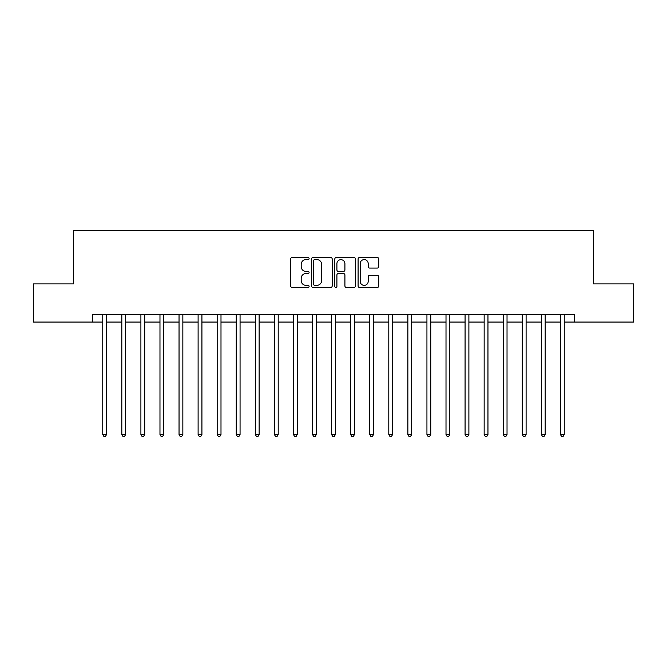 <?xml version="1.0" encoding="UTF-8"?>
<svg xmlns="http://www.w3.org/2000/svg" width="667" height="667" viewBox="0 0 667 667"><rect width="100%" height="100%" fill="white"/><g stroke="black" fill="none" stroke-linecap="round" stroke-linejoin="round"><path stroke-width="1" d="M309.096 258.554A1.051 1.051 0 0 0 308.046 257.504L292.138 257.504A1.501 1.501 0 0 0 290.637 259.004L290.637 285.951A1.501 1.501 0 0 0 292.138 287.452L308.046 287.452A1.051 1.051 0 0 0 309.096 286.401A1.051 1.051 0 0 0 308.046 285.359L305.986 285.359A4.794 4.794 0 0 1 301.192 280.565L301.192 278.322A4.794 4.794 0 0 1 305.986 273.528L308.046 273.528A1.051 1.051 0 0 0 309.096 272.478A1.051 1.051 0 0 0 308.046 271.427L305.986 271.427A4.794 4.794 0 0 1 301.192 266.642L301.192 264.39A4.794 4.794 0 0 1 305.986 259.605L308.046 259.605A1.051 1.051 0 0 0 309.096 258.554M377.264 268.059A1.501 1.501 0 0 0 378.756 266.567L378.756 259.004A1.501 1.501 0 0 0 377.264 257.504L359.596 257.504A1.501 1.501 0 0 0 358.096 259.004L358.096 285.951A1.501 1.501 0 0 0 359.596 287.452L377.264 287.452A1.501 1.501 0 0 0 378.756 285.951L378.756 276.822A1.501 1.501 0 0 0 377.264 275.321L369.701 275.321A1.501 1.501 0 0 0 368.201 276.822L368.201 281.349A4.002 4.002 0 0 1 364.199 285.359A4.002 4.002 0 0 1 360.188 281.349L360.188 263.607A4.002 4.002 0 0 1 364.199 259.605A4.002 4.002 0 0 1 368.201 263.607L368.201 266.567A1.501 1.501 0 0 0 369.701 268.059L377.264 268.059M92.463 322.061L33.35 322.061L33.35 283.917L73.395 283.917L73.395 230.524L593.605 230.524L593.605 283.917L633.65 283.917L633.65 322.061L574.537 322.061L574.537 314.432L92.463 314.432L92.463 322.061L102.76 322.061M332.191 259.004A1.501 1.501 0 0 0 330.69 257.504L313.023 257.504A1.501 1.501 0 0 0 311.522 259.004L311.522 285.951A1.501 1.501 0 0 0 313.023 287.452L330.69 287.452A1.501 1.501 0 0 0 332.191 285.951L332.191 259.004M336.31 257.504L353.977 257.504A1.501 1.501 0 0 1 355.478 259.004L355.478 285.951A1.501 1.501 0 0 1 353.977 287.452L346.415 287.452A1.501 1.501 0 0 1 344.914 285.951L344.914 275.021A1.501 1.501 0 0 0 343.422 273.528L338.402 273.528A1.501 1.501 0 0 0 336.91 275.021L336.91 286.401A1.051 1.051 0 0 1 335.86 287.452A1.051 1.051 0 0 1 334.809 286.401L334.809 259.004A1.501 1.501 0 0 1 336.31 257.504M106.578 322.061L121.828 322.061M125.646 322.061L140.904 322.061M144.714 322.061L159.972 322.061M163.782 322.061L179.039 322.061M182.85 322.061L198.107 322.061M201.926 322.061L217.175 322.061M220.994 322.061L236.243 322.061M240.062 322.061L255.319 322.061M259.13 322.061L274.387 322.061M278.197 322.061L293.455 322.061M297.265 322.061L312.523 322.061M316.341 322.061L331.591 322.061M335.409 322.061L350.659 322.061M354.477 322.061L369.735 322.061M373.545 322.061L388.803 322.061M392.613 322.061L407.87 322.061M411.681 322.061L426.938 322.061M430.757 322.061L446.006 322.061M449.825 322.061L465.074 322.061M468.893 322.061L484.15 322.061M487.961 322.061L503.218 322.061M507.028 322.061L522.286 322.061M526.096 322.061L541.354 322.061M545.172 322.061L560.422 322.061M564.24 322.061L574.537 322.061M314.674 259.605A1.051 1.051 0 0 0 313.623 260.647L313.623 284.309A1.051 1.051 0 0 0 314.674 285.359L316.842 285.359A4.794 4.794 0 0 0 321.636 280.565L321.636 264.39A4.794 4.794 0 0 0 316.842 259.605L314.674 259.605M344.914 263.682A4.002 4.002 0 0 0 340.912 259.671A4.002 4.002 0 0 0 336.91 263.682L336.91 269.935A1.501 1.501 0 0 0 338.402 271.427L343.422 271.427A1.501 1.501 0 0 0 344.914 269.935L344.914 263.682M106.762 314.432L106.687 314.624A1.526 1.526 0 0 0 106.578 315.191L106.578 434.492L102.76 434.492L102.76 315.191A1.526 1.526 0 0 0 102.651 314.624L102.576 314.432M106.578 434.492L105.428 436.476L103.91 436.476L102.76 434.492M125.83 314.432L125.755 314.624A1.526 1.526 0 0 0 125.646 315.191L125.646 434.492L121.828 434.492L121.828 315.191A1.526 1.526 0 0 0 121.719 314.624L121.644 314.432M125.646 434.492L124.504 436.476L122.978 436.476L121.828 434.492M144.906 314.432L144.822 314.624A1.526 1.526 0 0 0 144.714 315.191L144.714 434.492L140.904 434.492L140.904 315.191A1.526 1.526 0 0 0 140.787 314.624L140.712 314.432M144.714 434.492L143.572 436.476L142.046 436.476L140.904 434.492M163.974 314.432L163.89 314.624A1.526 1.526 0 0 0 163.782 315.191L163.782 434.492L159.972 434.492L159.972 315.191A1.526 1.526 0 0 0 159.863 314.624L159.78 314.432M163.782 434.492L162.64 436.476L161.114 436.476L159.972 434.492M183.041 314.432L182.966 314.624A1.526 1.526 0 0 0 182.85 315.191L182.85 434.492L179.039 434.492L179.039 315.191A1.526 1.526 0 0 0 178.931 314.624L178.848 314.432M182.85 434.492L181.707 436.476L180.182 436.476L179.039 434.492M202.109 314.432L202.034 314.624A1.526 1.526 0 0 0 201.926 315.191L201.926 434.492L198.107 434.492L198.107 315.191A1.526 1.526 0 0 0 197.999 314.624L197.924 314.432M201.926 434.492L200.775 436.476L199.25 436.476L198.107 434.492M221.177 314.432L221.102 314.624A1.526 1.526 0 0 0 220.994 315.191L220.994 434.492L217.175 434.492L217.175 315.191A1.526 1.526 0 0 0 217.067 314.624L216.992 314.432M220.994 434.492L219.843 436.476L218.326 436.476L217.175 434.492M240.245 314.432L240.17 314.624A1.526 1.526 0 0 0 240.062 315.191L240.062 434.492L236.243 434.492L236.243 315.191A1.526 1.526 0 0 0 236.135 314.624L236.06 314.432M240.062 434.492L238.919 436.476L237.394 436.476L236.243 434.492M259.321 314.432L259.238 314.624A1.526 1.526 0 0 0 259.13 315.191L259.13 434.492L255.319 434.492L255.319 315.191A1.526 1.526 0 0 0 255.203 314.624L255.127 314.432M259.13 434.492L257.987 436.476L256.462 436.476L255.319 434.492M278.389 314.432L278.306 314.624A1.526 1.526 0 0 0 278.197 315.191L278.197 434.492L274.387 434.492L274.387 315.191A1.526 1.526 0 0 0 274.279 314.624L274.195 314.432M278.197 434.492L277.055 436.476L275.529 436.476L274.387 434.492M297.457 314.432L297.382 314.624A1.526 1.526 0 0 0 297.265 315.191L297.265 434.492L293.455 434.492L293.455 315.191A1.526 1.526 0 0 0 293.347 314.624L293.263 314.432M297.265 434.492L296.123 436.476L294.597 436.476L293.455 434.492M316.525 314.432L316.45 314.624A1.526 1.526 0 0 0 316.341 315.191L316.341 434.492L312.523 434.492L312.523 315.191A1.526 1.526 0 0 0 312.414 314.624L312.339 314.432M316.341 434.492L315.191 436.476L313.665 436.476L312.523 434.492M335.593 314.432L335.518 314.624A1.526 1.526 0 0 0 335.409 315.191L335.409 434.492L331.591 434.492L331.591 315.191A1.526 1.526 0 0 0 331.482 314.624L331.407 314.432M335.409 434.492L334.259 436.476L332.741 436.476L331.591 434.492M354.661 314.432L354.586 314.624A1.526 1.526 0 0 0 354.477 315.191L354.477 434.492L350.659 434.492L350.659 315.191A1.526 1.526 0 0 0 350.55 314.624L350.475 314.432M354.477 434.492L353.335 436.476L351.809 436.476L350.659 434.492M373.737 314.432L373.653 314.624A1.526 1.526 0 0 0 373.545 315.191L373.545 434.492L369.735 434.492L369.735 315.191A1.526 1.526 0 0 0 369.618 314.624L369.543 314.432M373.545 434.492L372.403 436.476L370.877 436.476L369.735 434.492M392.805 314.432L392.721 314.624A1.526 1.526 0 0 0 392.613 315.191L392.613 434.492L388.803 434.492L388.803 315.191A1.526 1.526 0 0 0 388.694 314.624L388.611 314.432M392.613 434.492L391.471 436.476L389.945 436.476L388.803 434.492M411.873 314.432L411.797 314.624A1.526 1.526 0 0 0 411.681 315.191L411.681 434.492L407.87 434.492L407.87 315.191A1.526 1.526 0 0 0 407.762 314.624L407.679 314.432M411.681 434.492L410.538 436.476L409.013 436.476L407.87 434.492M430.94 314.432L430.865 314.624A1.526 1.526 0 0 0 430.757 315.191L430.757 434.492L426.938 434.492L426.938 315.191A1.526 1.526 0 0 0 426.83 314.624L426.755 314.432M430.757 434.492L429.606 436.476L428.081 436.476L426.938 434.492M450.008 314.432L449.933 314.624A1.526 1.526 0 0 0 449.825 315.191L449.825 434.492L446.006 434.492L446.006 315.191A1.526 1.526 0 0 0 445.898 314.624L445.823 314.432M449.825 434.492L448.674 436.476L447.157 436.476L446.006 434.492M469.076 314.432L469.001 314.624A1.526 1.526 0 0 0 468.893 315.191L468.893 434.492L465.074 434.492L465.074 315.191A1.526 1.526 0 0 0 464.966 314.624L464.891 314.432M468.893 434.492L467.75 436.476L466.225 436.476L465.074 434.492M488.152 314.432L488.069 314.624A1.526 1.526 0 0 0 487.961 315.191L487.961 434.492L484.15 434.492L484.15 315.191A1.526 1.526 0 0 0 484.034 314.624L483.959 314.432M487.961 434.492L486.818 436.476L485.293 436.476L484.15 434.492M507.22 314.432L507.137 314.624A1.526 1.526 0 0 0 507.028 315.191L507.028 434.492L503.218 434.492L503.218 315.191A1.526 1.526 0 0 0 503.11 314.624L503.026 314.432M507.028 434.492L505.886 436.476L504.36 436.476L503.218 434.492M526.288 314.432L526.213 314.624A1.526 1.526 0 0 0 526.096 315.191L526.096 434.492L522.286 434.492L522.286 315.191A1.526 1.526 0 0 0 522.178 314.624L522.094 314.432M526.096 434.492L524.954 436.476L523.428 436.476L522.286 434.492M545.356 314.432L545.281 314.624A1.526 1.526 0 0 0 545.172 315.191L545.172 434.492L541.354 434.492L541.354 315.191A1.526 1.526 0 0 0 541.245 314.624L541.17 314.432M545.172 434.492L544.022 436.476L542.496 436.476L541.354 434.492M564.424 314.432L564.349 314.624A1.526 1.526 0 0 0 564.24 315.191L564.24 434.492L560.422 434.492L560.422 315.191A1.526 1.526 0 0 0 560.313 314.624L560.238 314.432M564.24 434.492L563.09 436.476L561.572 436.476L560.422 434.492"/></g></svg>

